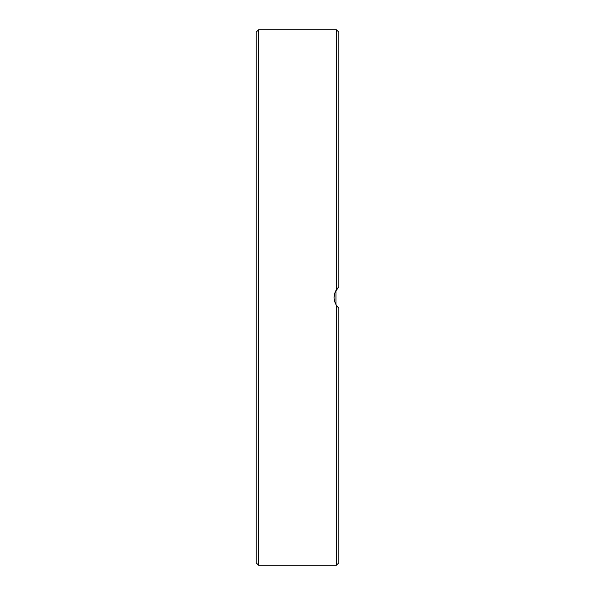 <?xml version="1.0" encoding="UTF-8"?>
<svg xmlns="http://www.w3.org/2000/svg" width="595" height="595" viewBox="0 0 595 595"><rect width="100%" height="100%" fill="white"/><g stroke="black" fill="none" stroke-linecap="round" stroke-linejoin="round"><path stroke-width="0.89" d="M338.786 513.909L338.786 482.545M338.786 396.322L338.786 364.966M338.786 96.769L338.786 81.091M336.42 305.324L336.42 565.25L338.786 562.892L338.786 308.046L336.42 305.324C333.282 300.111 333.282 294.889 336.42 289.676L338.786 286.954L335.23 291.877M334.249 295.224L334.07 297.753M334.234 299.672L335.193 303.041M336.078 304.774L338.131 307.429M336.606 305.592L335.952 304.558L335.952 290.442M336.606 289.408L338.763 286.969M338.689 287.035L338.131 287.571M256.214 297.5L256.214 562.892L258.58 565.25L258.58 29.75L256.214 32.108L256.214 297.5M338.786 286.954L338.786 32.108L336.42 29.75L336.42 289.676M258.58 565.25L336.42 565.25M258.58 29.75L336.42 29.75"/></g></svg>
